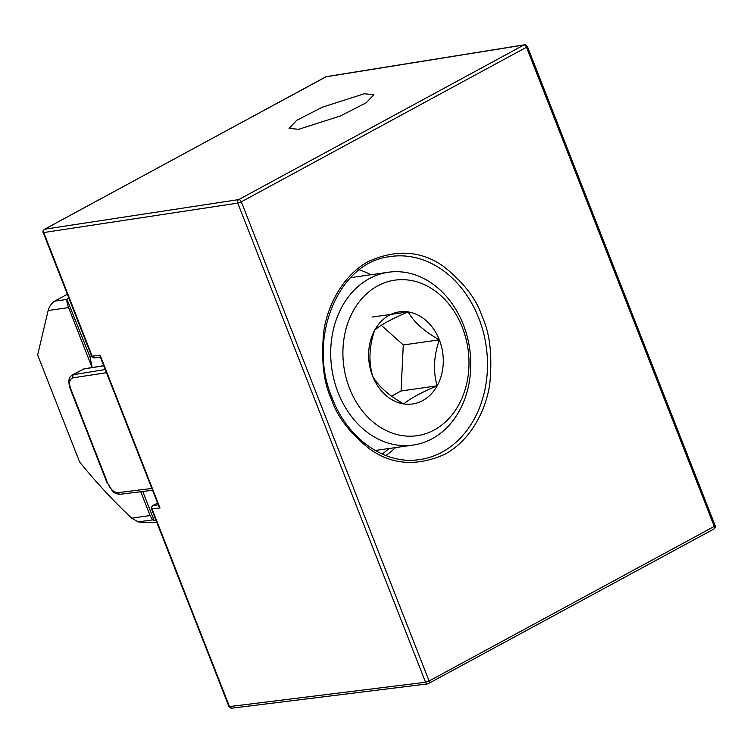 <?xml version="1.0" encoding="UTF-8"?>
<svg xmlns="http://www.w3.org/2000/svg" width="753" height="753" viewBox="0 0 753 753"><rect width="100%" height="100%" fill="white"/><g stroke="black" fill="none" stroke-linecap="round" stroke-linejoin="round"><path stroke-width="1.13" d="M156.699 522.215A127.577 101.806 -98.1 0 1 138.251 521.914L131.662 518.158C113.571 501.131 96.224 482.428 79.63 462.041L37.65 354.927L48.154 310.509L68.589 307.601L92.082 367.539M140.745 491.728L150.082 515.532L131.662 518.158M91.518 355.877L89.983 356.847L92.195 367.52M68.589 307.601C67.186 303.76 66.65 301.021 66.989 299.402L54.564 301.172C51.562 303.167 49.425 306.283 48.154 310.509M66.989 299.402L89.983 356.847M67.356 294.235L54.564 301.172M142.75 491.483L154.233 520.794L152.614 519.871L150.082 515.532M67.233 298.79L68.909 298.188M156.135 520.756L154.233 520.794M425.567 682.265L429.097 680.994L241.318 201.823L526.488 47.232L714.277 526.394L429.097 680.994A2.683 1.553 61.5 0 1 428.777 683.583A2.683 1.553 61.5 0 1 428.466 683.686A2.683 2.146 -98.1 0 1 427.873 683.875A2.683 2.146 -98.1 0 1 425.567 682.265L425.558 682.265A2.683 2.155 82.9 0 0 427.826 683.884A2.683 2.155 82.9 0 0 427.855 683.884L231.755 708.197L229.486 706.578A2.683 2.155 82.9 0 0 231.755 708.197M713.637 529.086A2.683 1.553 -118.5 0 0 713.957 528.992A2.683 1.553 -118.5 0 0 714.277 526.394L715.171 525.65L527.392 46.479L526.488 47.232A2.683 1.553 -118.5 0 0 523.919 44.992A2.683 1.553 61.5 0 1 523.919 44.992A2.683 1.553 61.5 0 1 523.919 44.992L238.729 199.592A2.683 1.553 -118.5 0 0 238.729 199.592A2.683 1.553 61.5 0 1 241.318 201.823L237.769 203.094A2.683 2.165 -98.7 0 1 238.729 199.592A2.683 2.146 -98.1 0 0 237.788 203.094M364.245 93.777L322.576 107.095L296.767 120.273L289.048 128.405L298.715 129.29L340.384 115.971L366.193 102.794L373.912 94.662L364.245 93.777M349.58 388.482A78.557 62.697 -98.1 0 1 377.705 285.858A78.557 62.697 -98.1 0 1 462.314 327.367A78.557 62.697 -98.1 0 1 434.189 429.991A78.557 62.697 -98.1 0 1 349.58 388.482M369.365 278.591A87.292 69.662 -98.1 0 1 388.435 272.247A87.292 69.662 -98.1 0 1 463.377 324.722A87.292 69.662 -98.1 0 1 432.128 438.745A87.292 69.662 -98.1 0 1 413.058 445.089A87.292 69.662 -98.1 0 1 338.116 392.624A87.292 69.662 -98.1 0 1 369.365 278.591M524.465 44.803L326.331 76.646A2.683 2.137 80.9 0 0 325.776 76.844L523.909 44.992A2.683 2.137 -99.1 0 1 524.465 44.803L524.465 44.803C524.926 44.323 525.905 44.879 527.392 46.479M382.148 454.012L389.499 448.44M325.23 77.135A2.683 1.553 61.5 0 1 325.475 76.938A2.683 1.553 61.5 0 1 325.776 76.844L44.738 229.185A2.683 2.165 81.3 0 0 43.778 232.696L92.214 356.301A2.683 2.155 82.1 0 0 94.52 357.92L100.356 357.11M158.243 504.83L153.057 505.545A2.683 2.155 82.1 0 0 152.078 509.056L229.486 706.578L425.558 682.265L237.769 203.094L43.213 232.63L91.659 356.235L100.14 355.209L100.14 356.564L158.892 506.468L160.013 507.964L151.522 508.99L228.931 706.512M105.222 369.535L72.41 374.872M82.388 369.459L84.411 368.772A2.683 2.137 -99.1 0 0 83.856 368.97L72.523 374.796C68.994 377.404 67.685 379.587 70.076 388.463L70.631 388.529C68.674 382.543 69.483 378.966 73.06 377.808L106.474 372.707M403.749 403.928A46.517 37.123 -98.1 0 1 372.575 376.02A46.517 37.123 -98.1 0 1 374.778 330.021A46.517 37.123 -98.1 0 1 408.154 311.921A46.517 37.123 -98.1 0 1 439.328 339.829A46.517 37.123 -98.1 0 1 437.126 385.837A46.517 37.123 -98.1 0 1 403.749 403.928C409.924 398.648 421.049 392.614 437.126 385.837C433.003 371.323 433.737 355.99 439.328 339.829C424.184 331.301 413.792 322.002 408.154 311.921C392.275 318.594 381.15 324.628 374.778 330.021C369.205 345.909 368.471 361.242 372.575 376.02C378.025 385.931 388.416 395.24 403.749 403.928M391.522 396.153L401.067 390.976L437.126 385.837M401.067 390.976L403.279 344.968L439.328 339.829M372.104 317.06L408.154 311.921M403.279 344.968L381.291 325.287M138.251 521.914L152.614 519.871M331.226 398.751C336.798 416.08 349.401 432.664 369.036 448.496C391.334 464.827 416.522 466.775 444.59 454.37C470.38 440.853 486.41 410.009 489.874 382.995C492.396 355.152 489.855 333.108 482.278 316.872C476.705 299.543 464.102 282.959 444.468 267.127C422.169 250.805 396.982 248.848 368.914 261.253C343.123 274.77 327.094 305.614 323.63 332.628C321.117 360.48 323.649 382.515 331.226 398.751M478.776 318.142A102.568 81.851 -98.1 0 1 417.764 459.829C383.926 464.347 347.34 438.246 332.129 397.998C306.904 338.991 338.012 262.938 388.84 256.782A102.568 81.851 -98.1 0 1 478.776 318.142M370.89 274.751A100.77 80.411 81.9 0 0 359.332 269.847M385.781 455.527A100.77 80.411 81.9 0 0 395.504 447.583M326.331 76.646L44.436 229.288A2.683 1.553 61.5 0 1 44.738 229.185L238.729 199.592M100.14 355.209L160.013 507.964M157.546 503.042L152.737 505.649A2.683 1.553 61.5 0 1 153.057 505.545L157.565 503.098M107.905 483.652L112.526 491.21C112.272 490.881 114.898 494.232 120.329 494.26A2.683 2.155 -97.1 0 1 118.061 492.641C113.995 492.537 110.606 489.544 107.905 483.652L70.631 388.529M118.061 492.641L151.833 488.452M73.06 377.808A2.683 2.165 81.3 0 1 74.02 374.297L83.856 368.97L103.754 365.77M715.171 525.65C715.811 526.356 715.406 527.476 713.957 528.992L427.826 683.884M388.435 272.247L350.587 277.641M44.436 229.288C42.968 230.634 42.554 231.755 43.213 232.63M91.659 356.235L94.52 357.92M151.522 508.99C150.873 508.284 151.287 507.174 152.737 505.649M84.411 368.772L103.716 365.676M120.329 494.26L152.539 490.269M107.35 483.586L70.076 388.463M413.058 445.089L375.21 450.482"/></g></svg>
